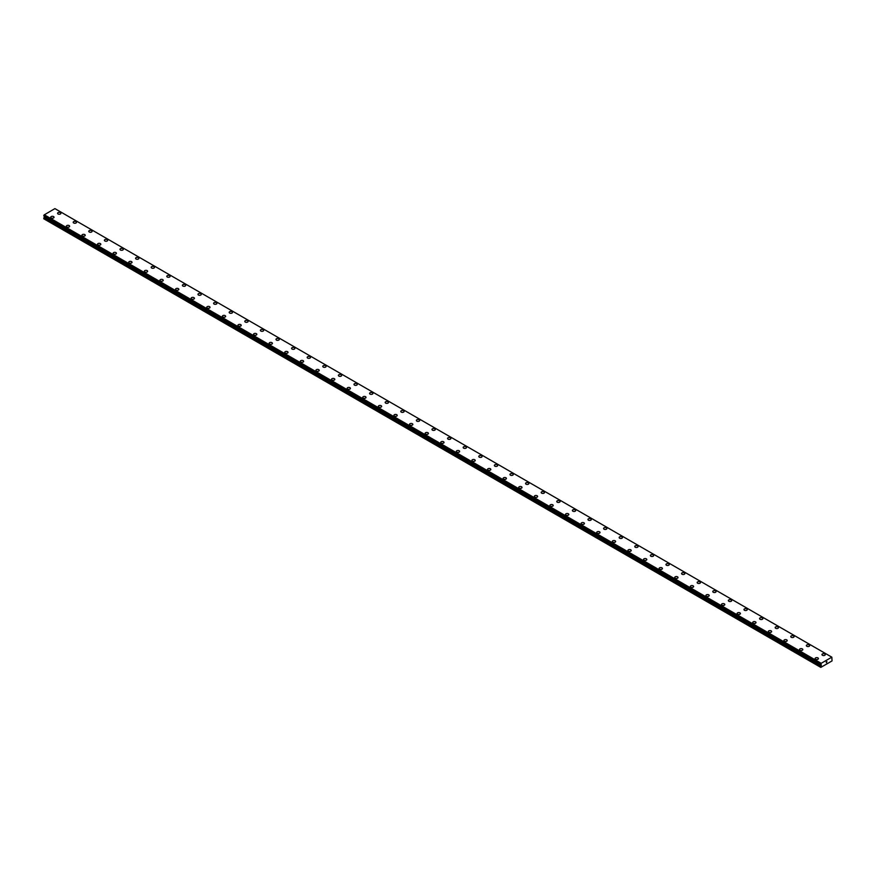 <?xml version="1.0" encoding="UTF-8"?>
<svg xmlns="http://www.w3.org/2000/svg" width="876" height="876" viewBox="0 0 876 876"><rect width="100%" height="100%" fill="white"/><g stroke="black" fill="none" stroke-linecap="round" stroke-linejoin="round"><path stroke-width="1.31" d="M57.586 213.295A1.653 0.953 180 0 1 58.615 212.419A1.653 0.953 180 0 1 60.411 212.627A1.653 0.953 180 0 1 60.893 213.306A1.653 0.953 180 0 1 59.875 214.182A1.653 0.953 180 0 1 58.079 213.974A1.653 0.953 180 0 1 57.586 213.295A1.653 0.953 180 0 1 58.615 212.419A1.653 0.953 180 0 1 60.411 212.627A1.653 0.953 180 0 1 60.893 213.295M73.19 222.307A1.653 0.953 180 0 1 74.208 221.42A1.653 0.953 180 0 1 76.015 221.628A1.653 0.953 180 0 1 76.497 222.307A1.653 0.953 180 0 1 75.478 223.183A1.653 0.953 180 0 1 73.672 222.975A1.653 0.953 180 0 1 73.19 222.307A1.653 0.953 180 0 1 74.208 221.431A1.653 0.953 180 0 1 76.015 221.628A1.653 0.953 180 0 1 76.497 222.307M88.783 231.308A1.653 0.953 180 0 1 89.812 230.432A1.653 0.953 180 0 1 91.608 230.64A1.653 0.953 180 0 1 92.1 231.319A1.653 0.953 180 0 1 91.071 232.195A1.653 0.953 180 0 1 89.275 231.987A1.653 0.953 180 0 1 88.783 231.308A1.653 0.953 180 0 1 89.812 230.432A1.653 0.953 180 0 1 91.608 230.64A1.653 0.953 180 0 1 92.1 231.308M104.386 240.32A1.653 0.953 180 0 1 105.405 239.433A1.653 0.953 180 0 1 107.211 239.641A1.653 0.953 180 0 1 107.693 240.32A1.653 0.953 180 0 1 106.675 241.196A1.653 0.953 180 0 1 104.868 240.988A1.653 0.953 180 0 1 104.386 240.32A1.653 0.953 180 0 1 105.405 239.444A1.653 0.953 180 0 1 107.211 239.641A1.653 0.953 180 0 1 107.693 240.32M119.99 249.321A1.653 0.953 180 0 1 121.008 248.445A1.653 0.953 180 0 1 122.815 248.653A1.653 0.953 180 0 1 123.297 249.331A1.653 0.953 180 0 1 122.279 250.207A1.653 0.953 180 0 1 120.472 249.999A1.653 0.953 180 0 1 119.99 249.321A1.653 0.953 180 0 1 121.008 248.445A1.653 0.953 180 0 1 122.815 248.653A1.653 0.953 180 0 1 123.297 249.321M135.583 258.332A1.653 0.953 180 0 1 136.612 257.445A1.653 0.953 180 0 1 138.408 257.654A1.653 0.953 180 0 1 138.901 258.332A1.653 0.953 180 0 1 137.871 259.208A1.653 0.953 180 0 1 136.076 259A1.653 0.953 180 0 1 135.583 258.332A1.653 0.953 180 0 1 136.612 257.445A1.653 0.953 180 0 1 138.408 257.654A1.653 0.953 180 0 1 138.901 258.332M151.187 267.333A1.653 0.953 180 0 1 152.205 266.457A1.653 0.953 180 0 1 154.012 266.665A1.653 0.953 180 0 1 154.494 267.344A1.653 0.953 180 0 1 153.475 268.22A1.653 0.953 180 0 1 151.668 268.012A1.653 0.953 180 0 1 151.187 267.333A1.653 0.953 180 0 1 152.205 266.457A1.653 0.953 180 0 1 154.012 266.665A1.653 0.953 180 0 1 154.494 267.333M166.79 276.345A1.653 0.953 180 0 1 167.809 275.458A1.653 0.953 180 0 1 169.615 275.666A1.653 0.953 180 0 1 170.097 276.345A1.653 0.953 180 0 1 169.068 277.221A1.653 0.953 180 0 1 167.272 277.013A1.653 0.953 180 0 1 166.79 276.345A1.653 0.953 180 0 1 167.809 275.458A1.653 0.953 180 0 1 169.615 275.666A1.653 0.953 180 0 1 170.097 276.345M182.383 285.346A1.653 0.953 180 0 1 183.402 284.47A1.653 0.953 180 0 1 185.208 284.678A1.653 0.953 180 0 1 185.69 285.357A1.653 0.953 180 0 1 184.672 286.233A1.653 0.953 180 0 1 182.865 286.025A1.653 0.953 180 0 1 182.383 285.346A1.653 0.953 180 0 1 183.402 284.47A1.653 0.953 180 0 1 185.208 284.678A1.653 0.953 180 0 1 185.69 285.346M197.987 294.358A1.653 0.953 180 0 1 199.005 293.471A1.653 0.953 180 0 1 200.812 293.679A1.653 0.953 180 0 1 201.294 294.358A1.653 0.953 180 0 1 200.275 295.234A1.653 0.953 180 0 1 198.469 295.026A1.653 0.953 180 0 1 197.987 294.358A1.653 0.953 180 0 1 199.005 293.471A1.653 0.953 180 0 1 200.812 293.679A1.653 0.953 180 0 1 201.294 294.358M213.58 303.359A1.653 0.953 180 0 1 214.609 302.483A1.653 0.953 180 0 1 216.405 302.691A1.653 0.953 180 0 1 216.898 303.37A1.653 0.953 180 0 1 215.868 304.246A1.653 0.953 180 0 1 214.072 304.038A1.653 0.953 180 0 1 213.58 303.359A1.653 0.953 180 0 1 214.609 302.483A1.653 0.953 180 0 1 216.405 302.691A1.653 0.953 180 0 1 216.898 303.359M229.184 312.371A1.653 0.953 180 0 1 230.202 311.484A1.653 0.953 180 0 1 232.009 311.692A1.653 0.953 180 0 1 232.49 312.371A1.653 0.953 180 0 1 231.472 313.247A1.653 0.953 180 0 1 229.665 313.039A1.653 0.953 180 0 1 229.184 312.371A1.653 0.953 180 0 1 230.202 311.484A1.653 0.953 180 0 1 232.009 311.692A1.653 0.953 180 0 1 232.49 312.371M244.787 321.372A1.653 0.953 180 0 1 245.806 320.496A1.653 0.953 180 0 1 247.612 320.704A1.653 0.953 180 0 1 248.094 321.382A1.653 0.953 180 0 1 247.076 322.259A1.653 0.953 180 0 1 245.269 322.05A1.653 0.953 180 0 1 244.787 321.372A1.653 0.953 180 0 1 245.806 320.496A1.653 0.953 180 0 1 247.612 320.704A1.653 0.953 180 0 1 248.094 321.372M260.38 330.383A1.653 0.953 180 0 1 261.409 329.496A1.653 0.953 180 0 1 263.205 329.704A1.653 0.953 180 0 1 263.687 330.383A1.653 0.953 180 0 1 262.669 331.259A1.653 0.953 180 0 1 260.873 331.051A1.653 0.953 180 0 1 260.38 330.383A1.653 0.953 180 0 1 261.409 329.496A1.653 0.953 180 0 1 263.205 329.704A1.653 0.953 180 0 1 263.687 330.383M275.984 339.384A1.653 0.953 180 0 1 277.002 338.508A1.653 0.953 180 0 1 278.809 338.716A1.653 0.953 180 0 1 279.291 339.395A1.653 0.953 180 0 1 278.272 340.271A1.653 0.953 180 0 1 276.466 340.063A1.653 0.953 180 0 1 275.984 339.384A1.653 0.953 180 0 1 277.002 338.508A1.653 0.953 180 0 1 278.809 338.716A1.653 0.953 180 0 1 279.291 339.384M291.577 348.396A1.653 0.953 180 0 1 292.606 347.509A1.653 0.953 180 0 1 294.402 347.717A1.653 0.953 180 0 1 294.894 348.396A1.653 0.953 180 0 1 293.865 349.272A1.653 0.953 180 0 1 292.069 349.064A1.653 0.953 180 0 1 291.577 348.396A1.653 0.953 180 0 1 292.606 347.509A1.653 0.953 180 0 1 294.402 347.717A1.653 0.953 180 0 1 294.894 348.396M310.005 356.729A1.653 0.953 180 0 1 310.487 357.408A1.653 0.953 180 0 1 309.469 358.284A1.653 0.953 180 0 1 307.662 358.076A1.653 0.953 180 0 1 307.18 357.397A1.653 0.953 180 0 1 308.199 356.521A1.653 0.953 180 0 1 310.005 356.729M307.18 357.397A1.653 0.953 180 0 1 308.199 356.521A1.653 0.953 180 0 1 310.005 356.718A1.653 0.953 180 0 1 310.487 357.397M322.784 366.409A1.653 0.953 180 0 1 323.802 365.522A1.653 0.953 180 0 1 325.609 365.73A1.653 0.953 180 0 1 326.091 366.409A1.653 0.953 180 0 1 325.073 367.285A1.653 0.953 180 0 1 323.266 367.077A1.653 0.953 180 0 1 322.784 366.409A1.653 0.953 180 0 1 323.802 365.522A1.653 0.953 180 0 1 325.609 365.73A1.653 0.953 180 0 1 326.091 366.409M341.202 374.742A1.653 0.953 180 0 1 341.695 375.421A1.653 0.953 180 0 1 340.665 376.297A1.653 0.953 180 0 1 338.87 376.089A1.653 0.953 180 0 1 338.377 375.41A1.653 0.953 180 0 1 339.406 374.534A1.653 0.953 180 0 1 341.202 374.742M338.377 375.41A1.653 0.953 180 0 1 339.406 374.534A1.653 0.953 180 0 1 341.202 374.731A1.653 0.953 180 0 1 341.695 375.41M353.981 384.422A1.653 0.953 180 0 1 354.999 383.535A1.653 0.953 180 0 1 356.806 383.743A1.653 0.953 180 0 1 357.288 384.422A1.653 0.953 180 0 1 356.269 385.298A1.653 0.953 180 0 1 354.462 385.09A1.653 0.953 180 0 1 353.981 384.422A1.653 0.953 180 0 1 354.999 383.535A1.653 0.953 180 0 1 356.806 383.743A1.653 0.953 180 0 1 357.288 384.422M372.399 392.755A1.653 0.953 180 0 1 372.891 393.423A1.653 0.953 180 0 1 371.862 394.31A1.653 0.953 180 0 1 370.066 394.101A1.653 0.953 180 0 1 369.584 393.423A1.653 0.953 180 0 1 370.603 392.547A1.653 0.953 180 0 1 372.399 392.755M369.584 393.423A1.653 0.953 180 0 1 370.603 392.547A1.653 0.953 180 0 1 372.399 392.744A1.653 0.953 180 0 1 372.891 393.423M385.177 402.434A1.653 0.953 180 0 1 386.196 401.547A1.653 0.953 180 0 1 388.002 401.755A1.653 0.953 180 0 1 388.484 402.434A1.653 0.953 180 0 1 387.466 403.31A1.653 0.953 180 0 1 385.659 403.102A1.653 0.953 180 0 1 385.177 402.434A1.653 0.953 180 0 1 386.196 401.547A1.653 0.953 180 0 1 388.002 401.755A1.653 0.953 180 0 1 388.484 402.434M403.606 410.767A1.653 0.953 180 0 1 404.088 411.435A1.653 0.953 180 0 1 403.07 412.322A1.653 0.953 180 0 1 401.263 412.114A1.653 0.953 180 0 1 400.781 411.435A1.653 0.953 180 0 1 401.799 410.559A1.653 0.953 180 0 1 403.606 410.767M400.781 411.435A1.653 0.953 180 0 1 401.799 410.559A1.653 0.953 180 0 1 403.606 410.756A1.653 0.953 180 0 1 404.088 411.435M416.374 420.447A1.653 0.953 180 0 1 417.403 419.56A1.653 0.953 180 0 1 419.199 419.768A1.653 0.953 180 0 1 419.692 420.447A1.653 0.953 180 0 1 418.662 421.323A1.653 0.953 180 0 1 416.866 421.115A1.653 0.953 180 0 1 416.374 420.447A1.653 0.953 180 0 1 417.403 419.56A1.653 0.953 180 0 1 419.199 419.768A1.653 0.953 180 0 1 419.692 420.447M434.803 428.78A1.653 0.953 180 0 1 435.284 429.448A1.653 0.953 180 0 1 434.266 430.335A1.653 0.953 180 0 1 432.459 430.127A1.653 0.953 180 0 1 431.977 429.448A1.653 0.953 180 0 1 432.996 428.572A1.653 0.953 180 0 1 434.803 428.78M431.977 429.448A1.653 0.953 180 0 1 432.996 428.572A1.653 0.953 180 0 1 434.803 428.769A1.653 0.953 180 0 1 435.284 429.448M447.581 438.46A1.653 0.953 180 0 1 448.6 437.573A1.653 0.953 180 0 1 450.406 437.781A1.653 0.953 180 0 1 450.888 438.46A1.653 0.953 180 0 1 449.87 439.336A1.653 0.953 180 0 1 448.063 439.128A1.653 0.953 180 0 1 447.581 438.46A1.653 0.953 180 0 1 448.6 437.573A1.653 0.953 180 0 1 450.406 437.781A1.653 0.953 180 0 1 450.888 438.46M465.999 446.793A1.653 0.953 180 0 1 466.481 447.461A1.653 0.953 180 0 1 465.463 448.348A1.653 0.953 180 0 1 463.656 448.14A1.653 0.953 180 0 1 463.174 447.461A1.653 0.953 180 0 1 464.203 446.585A1.653 0.953 180 0 1 465.999 446.793M463.174 447.461A1.653 0.953 180 0 1 464.203 446.585A1.653 0.953 180 0 1 465.999 446.782A1.653 0.953 180 0 1 466.481 447.461M478.778 456.473A1.653 0.953 180 0 1 479.796 455.586A1.653 0.953 180 0 1 481.603 455.794A1.653 0.953 180 0 1 482.085 456.473A1.653 0.953 180 0 1 481.066 457.349A1.653 0.953 180 0 1 479.26 457.141A1.653 0.953 180 0 1 478.778 456.473A1.653 0.953 180 0 1 479.796 455.586A1.653 0.953 180 0 1 481.603 455.794A1.653 0.953 180 0 1 482.085 456.473M497.196 464.806A1.653 0.953 180 0 1 497.688 465.474A1.653 0.953 180 0 1 496.659 466.36A1.653 0.953 180 0 1 494.863 466.152A1.653 0.953 180 0 1 494.371 465.474A1.653 0.953 180 0 1 495.4 464.598A1.653 0.953 180 0 1 497.196 464.806M494.371 465.474A1.653 0.953 180 0 1 495.4 464.598A1.653 0.953 180 0 1 497.196 464.795A1.653 0.953 180 0 1 497.688 465.474M509.974 474.485A1.653 0.953 180 0 1 510.993 473.598A1.653 0.953 180 0 1 512.799 473.806A1.653 0.953 180 0 1 513.281 474.485A1.653 0.953 180 0 1 512.263 475.361A1.653 0.953 180 0 1 510.456 475.153A1.653 0.953 180 0 1 509.974 474.485A1.653 0.953 180 0 1 510.993 473.598A1.653 0.953 180 0 1 512.799 473.806A1.653 0.953 180 0 1 513.281 474.485M528.403 482.818A1.653 0.953 180 0 1 528.885 483.486A1.653 0.953 180 0 1 527.867 484.373A1.653 0.953 180 0 1 526.06 484.165A1.653 0.953 180 0 1 525.578 483.486A1.653 0.953 180 0 1 526.596 482.61A1.653 0.953 180 0 1 528.403 482.818M525.578 483.486A1.653 0.953 180 0 1 526.596 482.599A1.653 0.953 180 0 1 528.403 482.807A1.653 0.953 180 0 1 528.885 483.486M541.171 492.498A1.653 0.953 180 0 1 542.2 491.611A1.653 0.953 180 0 1 543.996 491.819A1.653 0.953 180 0 1 544.489 492.498A1.653 0.953 180 0 1 543.459 493.374A1.653 0.953 180 0 1 541.664 493.166A1.653 0.953 180 0 1 541.171 492.498A1.653 0.953 180 0 1 542.2 491.611A1.653 0.953 180 0 1 543.996 491.819A1.653 0.953 180 0 1 544.489 492.498M559.6 500.831A1.653 0.953 180 0 1 560.082 501.499A1.653 0.953 180 0 1 559.063 502.386A1.653 0.953 180 0 1 557.256 502.178A1.653 0.953 180 0 1 556.775 501.499A1.653 0.953 180 0 1 557.793 500.623A1.653 0.953 180 0 1 559.6 500.831M556.775 501.499A1.653 0.953 180 0 1 557.793 500.612A1.653 0.953 180 0 1 559.6 500.82A1.653 0.953 180 0 1 560.082 501.499M572.378 510.511A1.653 0.953 180 0 1 573.397 509.624A1.653 0.953 180 0 1 575.193 509.832A1.653 0.953 180 0 1 575.685 510.511A1.653 0.953 180 0 1 574.656 511.387A1.653 0.953 180 0 1 572.86 511.179A1.653 0.953 180 0 1 572.378 510.511A1.653 0.953 180 0 1 573.397 509.624A1.653 0.953 180 0 1 575.193 509.832A1.653 0.953 180 0 1 575.685 510.511M590.796 518.844A1.653 0.953 180 0 1 591.278 519.512A1.653 0.953 180 0 1 590.26 520.399A1.653 0.953 180 0 1 588.453 520.191A1.653 0.953 180 0 1 587.971 519.512A1.653 0.953 180 0 1 588.99 518.636A1.653 0.953 180 0 1 590.796 518.844M587.971 519.512A1.653 0.953 180 0 1 588.99 518.625A1.653 0.953 180 0 1 590.796 518.833A1.653 0.953 180 0 1 591.278 519.512M603.575 528.524A1.653 0.953 180 0 1 604.593 527.637A1.653 0.953 180 0 1 606.4 527.845A1.653 0.953 180 0 1 606.882 528.524A1.653 0.953 180 0 1 605.863 529.4A1.653 0.953 180 0 1 604.057 529.192A1.653 0.953 180 0 1 603.575 528.524A1.653 0.953 180 0 1 604.593 527.637A1.653 0.953 180 0 1 606.4 527.845A1.653 0.953 180 0 1 606.882 528.524M621.993 536.857A1.653 0.953 180 0 1 622.486 537.525A1.653 0.953 180 0 1 621.456 538.411A1.653 0.953 180 0 1 619.66 538.203A1.653 0.953 180 0 1 619.168 537.525A1.653 0.953 180 0 1 620.197 536.649A1.653 0.953 180 0 1 621.993 536.857M619.168 537.525A1.653 0.953 180 0 1 620.197 536.638A1.653 0.953 180 0 1 621.993 536.846A1.653 0.953 180 0 1 622.486 537.525M634.772 546.536A1.653 0.953 180 0 1 635.79 545.649A1.653 0.953 180 0 1 637.597 545.857A1.653 0.953 180 0 1 638.078 546.536A1.653 0.953 180 0 1 637.06 547.412A1.653 0.953 180 0 1 635.253 547.204A1.653 0.953 180 0 1 634.772 546.536A1.653 0.953 180 0 1 635.79 545.649A1.653 0.953 180 0 1 637.597 545.857A1.653 0.953 180 0 1 638.078 546.536M653.2 554.869A1.653 0.953 180 0 1 653.682 555.537A1.653 0.953 180 0 1 652.664 556.424A1.653 0.953 180 0 1 650.857 556.216A1.653 0.953 180 0 1 650.375 555.537A1.653 0.953 180 0 1 651.394 554.661A1.653 0.953 180 0 1 653.2 554.869M650.375 555.537A1.653 0.953 180 0 1 651.394 554.65A1.653 0.953 180 0 1 653.2 554.858A1.653 0.953 180 0 1 653.682 555.537M665.968 564.549A1.653 0.953 180 0 1 666.986 563.662A1.653 0.953 180 0 1 668.793 563.87A1.653 0.953 180 0 1 669.275 564.549A1.653 0.953 180 0 1 668.257 565.425A1.653 0.953 180 0 1 666.45 565.217A1.653 0.953 180 0 1 665.968 564.549A1.653 0.953 180 0 1 666.986 563.662A1.653 0.953 180 0 1 668.793 563.87A1.653 0.953 180 0 1 669.275 564.549M684.397 572.882A1.653 0.953 180 0 1 684.879 573.55A1.653 0.953 180 0 1 683.86 574.437A1.653 0.953 180 0 1 682.054 574.229A1.653 0.953 180 0 1 681.572 573.55A1.653 0.953 180 0 1 682.59 572.674A1.653 0.953 180 0 1 684.397 572.882M681.572 573.55A1.653 0.953 180 0 1 682.59 572.663A1.653 0.953 180 0 1 684.397 572.871A1.653 0.953 180 0 1 684.879 573.55M697.165 582.562A1.653 0.953 180 0 1 698.194 581.675A1.653 0.953 180 0 1 699.99 581.883A1.653 0.953 180 0 1 700.482 582.562A1.653 0.953 180 0 1 699.453 583.438A1.653 0.953 180 0 1 697.657 583.23A1.653 0.953 180 0 1 697.165 582.562A1.653 0.953 180 0 1 698.194 581.675A1.653 0.953 180 0 1 699.99 581.883A1.653 0.953 180 0 1 700.482 582.562M715.593 590.895A1.653 0.953 180 0 1 716.075 591.563A1.653 0.953 180 0 1 715.057 592.45A1.653 0.953 180 0 1 713.25 592.242A1.653 0.953 180 0 1 712.768 591.563A1.653 0.953 180 0 1 713.787 590.687A1.653 0.953 180 0 1 715.593 590.895M712.768 591.563A1.653 0.953 180 0 1 713.787 590.676A1.653 0.953 180 0 1 715.593 590.884A1.653 0.953 180 0 1 716.075 591.563M728.372 600.575A1.653 0.953 180 0 1 729.39 599.688A1.653 0.953 180 0 1 731.197 599.896A1.653 0.953 180 0 1 731.679 600.575A1.653 0.953 180 0 1 730.661 601.451A1.653 0.953 180 0 1 728.854 601.243A1.653 0.953 180 0 1 728.372 600.575A1.653 0.953 180 0 1 729.39 599.688A1.653 0.953 180 0 1 731.197 599.896A1.653 0.953 180 0 1 731.679 600.575M746.79 608.908A1.653 0.953 180 0 1 747.272 609.576A1.653 0.953 180 0 1 746.253 610.462A1.653 0.953 180 0 1 744.458 610.254A1.653 0.953 180 0 1 743.965 609.576A1.653 0.953 180 0 1 744.994 608.7A1.653 0.953 180 0 1 746.79 608.908M743.965 609.576A1.653 0.953 180 0 1 744.994 608.689A1.653 0.953 180 0 1 746.79 608.897A1.653 0.953 180 0 1 747.272 609.576M759.569 618.576A1.653 0.953 180 0 1 760.587 617.7A1.653 0.953 180 0 1 762.394 617.908A1.653 0.953 180 0 1 762.876 618.587A1.653 0.953 180 0 1 761.857 619.463A1.653 0.953 180 0 1 760.05 619.255A1.653 0.953 180 0 1 759.569 618.576A1.653 0.953 180 0 1 760.587 617.7A1.653 0.953 180 0 1 762.394 617.908A1.653 0.953 180 0 1 762.876 618.576M777.987 626.92A1.653 0.953 180 0 1 778.479 627.588A1.653 0.953 180 0 1 777.45 628.475A1.653 0.953 180 0 1 775.654 628.267A1.653 0.953 180 0 1 775.172 627.588A1.653 0.953 180 0 1 776.191 626.712A1.653 0.953 180 0 1 777.987 626.92M775.172 627.588A1.653 0.953 180 0 1 776.191 626.701A1.653 0.953 180 0 1 777.987 626.909A1.653 0.953 180 0 1 778.479 627.588M790.765 636.589A1.653 0.953 180 0 1 791.784 635.713A1.653 0.953 180 0 1 793.59 635.921A1.653 0.953 180 0 1 794.072 636.6A1.653 0.953 180 0 1 793.054 637.476A1.653 0.953 180 0 1 791.247 637.268A1.653 0.953 180 0 1 790.765 636.589A1.653 0.953 180 0 1 791.784 635.713A1.653 0.953 180 0 1 793.59 635.921A1.653 0.953 180 0 1 794.072 636.589M809.194 644.933A1.653 0.953 180 0 1 809.676 645.601A1.653 0.953 180 0 1 808.658 646.488A1.653 0.953 180 0 1 806.851 646.28A1.653 0.953 180 0 1 806.369 645.601A1.653 0.953 180 0 1 807.387 644.725A1.653 0.953 180 0 1 809.194 644.933M806.369 645.601A1.653 0.953 180 0 1 807.387 644.714A1.653 0.953 180 0 1 809.194 644.922A1.653 0.953 180 0 1 809.676 645.601M821.962 654.602A1.653 0.953 180 0 1 822.991 653.726A1.653 0.953 180 0 1 824.787 653.934A1.653 0.953 180 0 1 825.28 654.613A1.653 0.953 180 0 1 824.25 655.489A1.653 0.953 180 0 1 822.455 655.281A1.653 0.953 180 0 1 821.962 654.602A1.653 0.953 180 0 1 822.991 653.726A1.653 0.953 180 0 1 824.787 653.934A1.653 0.953 180 0 1 825.28 654.602M50.72 217.259A1.653 0.953 180 0 1 51.75 216.383A1.653 0.953 180 0 1 53.545 216.58A1.653 0.953 180 0 1 54.038 217.27A1.653 0.953 180 0 1 53.009 218.146A1.653 0.953 180 0 1 51.213 217.938A1.653 0.953 180 0 1 50.72 217.259A1.653 0.953 180 0 1 51.75 216.383A1.653 0.953 180 0 1 53.545 216.591A1.653 0.953 180 0 1 54.038 217.259M66.324 226.271A1.653 0.953 180 0 1 67.343 225.384A1.653 0.953 180 0 1 69.149 225.592A1.653 0.953 180 0 1 69.631 226.271A1.653 0.953 180 0 1 68.613 227.147A1.653 0.953 180 0 1 66.806 226.939A1.653 0.953 180 0 1 66.324 226.271A1.653 0.953 180 0 1 67.343 225.384A1.653 0.953 180 0 1 69.149 225.592A1.653 0.953 180 0 1 69.631 226.271M81.928 235.272A1.653 0.953 180 0 1 82.946 234.396A1.653 0.953 180 0 1 84.753 234.593A1.653 0.953 180 0 1 85.235 235.283A1.653 0.953 180 0 1 84.216 236.159A1.653 0.953 180 0 1 82.41 235.951A1.653 0.953 180 0 1 81.928 235.272A1.653 0.953 180 0 1 82.946 234.396A1.653 0.953 180 0 1 84.753 234.604A1.653 0.953 180 0 1 85.235 235.272M97.521 244.284A1.653 0.953 180 0 1 98.55 243.397A1.653 0.953 180 0 1 100.346 243.605A1.653 0.953 180 0 1 100.828 244.284A1.653 0.953 180 0 1 99.809 245.16A1.653 0.953 180 0 1 98.013 244.951A1.653 0.953 180 0 1 97.521 244.284A1.653 0.953 180 0 1 98.55 243.397A1.653 0.953 180 0 1 100.346 243.605A1.653 0.953 180 0 1 100.828 244.284M113.124 253.284A1.653 0.953 180 0 1 114.143 252.408A1.653 0.953 180 0 1 115.95 252.606A1.653 0.953 180 0 1 116.431 253.284A1.653 0.953 180 0 1 115.413 254.171A1.653 0.953 180 0 1 113.606 253.963A1.653 0.953 180 0 1 113.124 253.284A1.653 0.953 180 0 1 114.143 252.408A1.653 0.953 180 0 1 115.95 252.616A1.653 0.953 180 0 1 116.431 253.284M128.728 262.296A1.653 0.953 180 0 1 129.747 261.409A1.653 0.953 180 0 1 131.542 261.617A1.653 0.953 180 0 1 132.035 262.296A1.653 0.953 180 0 1 131.006 263.172A1.653 0.953 180 0 1 129.21 262.964A1.653 0.953 180 0 1 128.728 262.296A1.653 0.953 180 0 1 129.747 261.409A1.653 0.953 180 0 1 131.542 261.617A1.653 0.953 180 0 1 132.035 262.296M144.321 271.297A1.653 0.953 180 0 1 145.339 270.421A1.653 0.953 180 0 1 147.146 270.618A1.653 0.953 180 0 1 147.628 271.297A1.653 0.953 180 0 1 146.61 272.184A1.653 0.953 180 0 1 144.803 271.976A1.653 0.953 180 0 1 144.321 271.297A1.653 0.953 180 0 1 145.339 270.421A1.653 0.953 180 0 1 147.146 270.629A1.653 0.953 180 0 1 147.628 271.297M159.925 280.309A1.653 0.953 180 0 1 160.943 279.422A1.653 0.953 180 0 1 162.75 279.63A1.653 0.953 180 0 1 163.232 280.309A1.653 0.953 180 0 1 162.213 281.185A1.653 0.953 180 0 1 160.407 280.977A1.653 0.953 180 0 1 159.925 280.309A1.653 0.953 180 0 1 160.943 279.422A1.653 0.953 180 0 1 162.75 279.63A1.653 0.953 180 0 1 163.232 280.309M175.518 289.31A1.653 0.953 180 0 1 176.547 288.434A1.653 0.953 180 0 1 178.343 288.631A1.653 0.953 180 0 1 178.835 289.31A1.653 0.953 180 0 1 177.806 290.197A1.653 0.953 180 0 1 176.01 289.989A1.653 0.953 180 0 1 175.518 289.31A1.653 0.953 180 0 1 176.547 288.434A1.653 0.953 180 0 1 178.343 288.642A1.653 0.953 180 0 1 178.835 289.31M191.121 298.322A1.653 0.953 180 0 1 192.14 297.435A1.653 0.953 180 0 1 193.946 297.643A1.653 0.953 180 0 1 194.428 298.322A1.653 0.953 180 0 1 193.41 299.198A1.653 0.953 180 0 1 191.603 298.99A1.653 0.953 180 0 1 191.121 298.322A1.653 0.953 180 0 1 192.14 297.435A1.653 0.953 180 0 1 193.946 297.643A1.653 0.953 180 0 1 194.428 298.322M206.725 307.323A1.653 0.953 180 0 1 207.743 306.447A1.653 0.953 180 0 1 209.55 306.644A1.653 0.953 180 0 1 210.032 307.323A1.653 0.953 180 0 1 209.014 308.21A1.653 0.953 180 0 1 207.207 308.002A1.653 0.953 180 0 1 206.725 307.323A1.653 0.953 180 0 1 207.743 306.447A1.653 0.953 180 0 1 209.55 306.655A1.653 0.953 180 0 1 210.032 307.323M222.318 316.335A1.653 0.953 180 0 1 223.336 315.448A1.653 0.953 180 0 1 225.143 315.656A1.653 0.953 180 0 1 225.625 316.335A1.653 0.953 180 0 1 224.606 317.211A1.653 0.953 180 0 1 222.8 317.002A1.653 0.953 180 0 1 222.318 316.335A1.653 0.953 180 0 1 223.336 315.448A1.653 0.953 180 0 1 225.143 315.656A1.653 0.953 180 0 1 225.625 316.335M237.922 325.335A1.653 0.953 180 0 1 238.94 324.459A1.653 0.953 180 0 1 240.747 324.657A1.653 0.953 180 0 1 241.228 325.335A1.653 0.953 180 0 1 240.21 326.222A1.653 0.953 180 0 1 238.403 326.014A1.653 0.953 180 0 1 237.922 325.335A1.653 0.953 180 0 1 238.94 324.459A1.653 0.953 180 0 1 240.747 324.668A1.653 0.953 180 0 1 241.228 325.335M253.514 334.347A1.653 0.953 180 0 1 254.544 333.46A1.653 0.953 180 0 1 256.339 333.668A1.653 0.953 180 0 1 256.832 334.347A1.653 0.953 180 0 1 255.803 335.223A1.653 0.953 180 0 1 254.007 335.015A1.653 0.953 180 0 1 253.514 334.347A1.653 0.953 180 0 1 254.544 333.46A1.653 0.953 180 0 1 256.339 333.668A1.653 0.953 180 0 1 256.832 334.347M269.118 343.348A1.653 0.953 180 0 1 270.136 342.461A1.653 0.953 180 0 1 271.943 342.669A1.653 0.953 180 0 1 272.425 343.348A1.653 0.953 180 0 1 271.407 344.235A1.653 0.953 180 0 1 269.6 344.027A1.653 0.953 180 0 1 269.118 343.348A1.653 0.953 180 0 1 270.136 342.472A1.653 0.953 180 0 1 271.943 342.68A1.653 0.953 180 0 1 272.425 343.348M284.722 352.36A1.653 0.953 180 0 1 285.74 351.473A1.653 0.953 180 0 1 287.547 351.681A1.653 0.953 180 0 1 288.029 352.36A1.653 0.953 180 0 1 287.01 353.236A1.653 0.953 180 0 1 285.204 353.028A1.653 0.953 180 0 1 284.722 352.36A1.653 0.953 180 0 1 285.74 351.473A1.653 0.953 180 0 1 287.547 351.681A1.653 0.953 180 0 1 288.029 352.36M300.315 361.361A1.653 0.953 180 0 1 301.344 360.474A1.653 0.953 180 0 1 303.14 360.682A1.653 0.953 180 0 1 303.622 361.361A1.653 0.953 180 0 1 302.603 362.248A1.653 0.953 180 0 1 300.807 362.04A1.653 0.953 180 0 1 300.315 361.361A1.653 0.953 180 0 1 301.344 360.485A1.653 0.953 180 0 1 303.14 360.693A1.653 0.953 180 0 1 303.622 361.361M315.918 370.373A1.653 0.953 180 0 1 316.937 369.486A1.653 0.953 180 0 1 318.744 369.694A1.653 0.953 180 0 1 319.225 370.373A1.653 0.953 180 0 1 318.207 371.249A1.653 0.953 180 0 1 316.4 371.041A1.653 0.953 180 0 1 315.918 370.373A1.653 0.953 180 0 1 316.937 369.486A1.653 0.953 180 0 1 318.744 369.694A1.653 0.953 180 0 1 319.225 370.373M331.511 379.374A1.653 0.953 180 0 1 332.541 378.487A1.653 0.953 180 0 1 334.336 378.695A1.653 0.953 180 0 1 334.829 379.374A1.653 0.953 180 0 1 333.8 380.261A1.653 0.953 180 0 1 332.004 380.053A1.653 0.953 180 0 1 331.511 379.374A1.653 0.953 180 0 1 332.541 378.498A1.653 0.953 180 0 1 334.336 378.706A1.653 0.953 180 0 1 334.829 379.374M347.115 388.386A1.653 0.953 180 0 1 348.133 387.499A1.653 0.953 180 0 1 349.94 387.707A1.653 0.953 180 0 1 350.422 388.386A1.653 0.953 180 0 1 349.404 389.262A1.653 0.953 180 0 1 347.597 389.053A1.653 0.953 180 0 1 347.115 388.386A1.653 0.953 180 0 1 348.133 387.499A1.653 0.953 180 0 1 349.94 387.707A1.653 0.953 180 0 1 350.422 388.386M362.719 397.386A1.653 0.953 180 0 1 363.737 396.5A1.653 0.953 180 0 1 365.544 396.708A1.653 0.953 180 0 1 366.026 397.386A1.653 0.953 180 0 1 365.007 398.273A1.653 0.953 180 0 1 363.201 398.065A1.653 0.953 180 0 1 362.719 397.386A1.653 0.953 180 0 1 363.737 396.51A1.653 0.953 180 0 1 365.544 396.719A1.653 0.953 180 0 1 366.026 397.386M378.312 406.398A1.653 0.953 180 0 1 379.341 405.511A1.653 0.953 180 0 1 381.137 405.719A1.653 0.953 180 0 1 381.629 406.398A1.653 0.953 180 0 1 380.6 407.274A1.653 0.953 180 0 1 378.804 407.066A1.653 0.953 180 0 1 378.312 406.398A1.653 0.953 180 0 1 379.341 405.511A1.653 0.953 180 0 1 381.137 405.719A1.653 0.953 180 0 1 381.629 406.398M393.915 415.399A1.653 0.953 180 0 1 394.934 414.512A1.653 0.953 180 0 1 396.74 414.72A1.653 0.953 180 0 1 397.222 415.399A1.653 0.953 180 0 1 396.204 416.286A1.653 0.953 180 0 1 394.397 416.078A1.653 0.953 180 0 1 393.915 415.399A1.653 0.953 180 0 1 394.934 414.523A1.653 0.953 180 0 1 396.74 414.731A1.653 0.953 180 0 1 397.222 415.399M409.519 424.411A1.653 0.953 180 0 1 410.537 423.524A1.653 0.953 180 0 1 412.344 423.732A1.653 0.953 180 0 1 412.826 424.411A1.653 0.953 180 0 1 411.797 425.287A1.653 0.953 180 0 1 410.001 425.079A1.653 0.953 180 0 1 409.519 424.411A1.653 0.953 180 0 1 410.537 423.524A1.653 0.953 180 0 1 412.344 423.732A1.653 0.953 180 0 1 412.826 424.411M425.112 433.412A1.653 0.953 180 0 1 426.13 432.525A1.653 0.953 180 0 1 427.937 432.733A1.653 0.953 180 0 1 428.419 433.412A1.653 0.953 180 0 1 427.4 434.299A1.653 0.953 180 0 1 425.594 434.091A1.653 0.953 180 0 1 425.112 433.412A1.653 0.953 180 0 1 426.13 432.536A1.653 0.953 180 0 1 427.937 432.744A1.653 0.953 180 0 1 428.419 433.412M440.716 442.424A1.653 0.953 180 0 1 441.734 441.537A1.653 0.953 180 0 1 443.541 441.745A1.653 0.953 180 0 1 444.022 442.424A1.653 0.953 180 0 1 443.004 443.3A1.653 0.953 180 0 1 441.197 443.092A1.653 0.953 180 0 1 440.716 442.424A1.653 0.953 180 0 1 441.734 441.537A1.653 0.953 180 0 1 443.541 441.745A1.653 0.953 180 0 1 444.022 442.424M456.308 451.425A1.653 0.953 180 0 1 457.338 450.538A1.653 0.953 180 0 1 459.134 450.746A1.653 0.953 180 0 1 459.626 451.425A1.653 0.953 180 0 1 458.597 452.312A1.653 0.953 180 0 1 456.801 452.104A1.653 0.953 180 0 1 456.308 451.425A1.653 0.953 180 0 1 457.338 450.549A1.653 0.953 180 0 1 459.134 450.757A1.653 0.953 180 0 1 459.626 451.425M471.912 460.437A1.653 0.953 180 0 1 472.93 459.55A1.653 0.953 180 0 1 474.737 459.758A1.653 0.953 180 0 1 475.219 460.437A1.653 0.953 180 0 1 474.201 461.313A1.653 0.953 180 0 1 472.394 461.105A1.653 0.953 180 0 1 471.912 460.437A1.653 0.953 180 0 1 472.93 459.55A1.653 0.953 180 0 1 474.737 459.758A1.653 0.953 180 0 1 475.219 460.437M487.516 469.437A1.653 0.953 180 0 1 488.534 468.55A1.653 0.953 180 0 1 490.341 468.759A1.653 0.953 180 0 1 490.823 469.437A1.653 0.953 180 0 1 489.804 470.324A1.653 0.953 180 0 1 487.998 470.116A1.653 0.953 180 0 1 487.516 469.437A1.653 0.953 180 0 1 488.534 468.561A1.653 0.953 180 0 1 490.341 468.769A1.653 0.953 180 0 1 490.823 469.437M503.109 478.438A1.653 0.953 180 0 1 504.138 477.562A1.653 0.953 180 0 1 505.934 477.77A1.653 0.953 180 0 1 506.416 478.449A1.653 0.953 180 0 1 505.397 479.325A1.653 0.953 180 0 1 503.601 479.117A1.653 0.953 180 0 1 503.109 478.438A1.653 0.953 180 0 1 504.138 477.562A1.653 0.953 180 0 1 505.934 477.77A1.653 0.953 180 0 1 506.416 478.438M518.712 487.45A1.653 0.953 180 0 1 519.731 486.563A1.653 0.953 180 0 1 521.538 486.771A1.653 0.953 180 0 1 522.019 487.45A1.653 0.953 180 0 1 521.001 488.337A1.653 0.953 180 0 1 519.194 488.129A1.653 0.953 180 0 1 518.712 487.45A1.653 0.953 180 0 1 519.731 486.574A1.653 0.953 180 0 1 521.538 486.782A1.653 0.953 180 0 1 522.019 487.45M534.305 496.451A1.653 0.953 180 0 1 535.335 495.575A1.653 0.953 180 0 1 537.13 495.783A1.653 0.953 180 0 1 537.623 496.462A1.653 0.953 180 0 1 536.594 497.338A1.653 0.953 180 0 1 534.798 497.13A1.653 0.953 180 0 1 534.305 496.451A1.653 0.953 180 0 1 535.335 495.575A1.653 0.953 180 0 1 537.13 495.783A1.653 0.953 180 0 1 537.623 496.451M549.909 505.463A1.653 0.953 180 0 1 550.927 504.576A1.653 0.953 180 0 1 552.734 504.784A1.653 0.953 180 0 1 553.216 505.463A1.653 0.953 180 0 1 552.198 506.35A1.653 0.953 180 0 1 550.391 506.142A1.653 0.953 180 0 1 549.909 505.463A1.653 0.953 180 0 1 550.927 504.587A1.653 0.953 180 0 1 552.734 504.795A1.653 0.953 180 0 1 553.216 505.463M565.513 514.464A1.653 0.953 180 0 1 566.531 513.588A1.653 0.953 180 0 1 568.338 513.796A1.653 0.953 180 0 1 568.82 514.475A1.653 0.953 180 0 1 567.801 515.351A1.653 0.953 180 0 1 565.995 515.143A1.653 0.953 180 0 1 565.513 514.464A1.653 0.953 180 0 1 566.531 513.588A1.653 0.953 180 0 1 568.338 513.796A1.653 0.953 180 0 1 568.82 514.464M581.106 523.476A1.653 0.953 180 0 1 582.135 522.589A1.653 0.953 180 0 1 583.931 522.797A1.653 0.953 180 0 1 584.423 523.476A1.653 0.953 180 0 1 583.394 524.363A1.653 0.953 180 0 1 581.598 524.155A1.653 0.953 180 0 1 581.106 523.476A1.653 0.953 180 0 1 582.135 522.6A1.653 0.953 180 0 1 583.931 522.808A1.653 0.953 180 0 1 584.423 523.476M596.709 532.477A1.653 0.953 180 0 1 597.728 531.601A1.653 0.953 180 0 1 599.534 531.809A1.653 0.953 180 0 1 600.016 532.488A1.653 0.953 180 0 1 598.998 533.364A1.653 0.953 180 0 1 597.191 533.155A1.653 0.953 180 0 1 596.709 532.477A1.653 0.953 180 0 1 597.728 531.601A1.653 0.953 180 0 1 599.534 531.809A1.653 0.953 180 0 1 600.016 532.477M612.313 541.488A1.653 0.953 180 0 1 613.331 540.601A1.653 0.953 180 0 1 615.127 540.81A1.653 0.953 180 0 1 615.62 541.488A1.653 0.953 180 0 1 614.591 542.375A1.653 0.953 180 0 1 612.795 542.167A1.653 0.953 180 0 1 612.313 541.488A1.653 0.953 180 0 1 613.331 540.612A1.653 0.953 180 0 1 615.127 540.82A1.653 0.953 180 0 1 615.62 541.488M627.906 550.489A1.653 0.953 180 0 1 628.924 549.613A1.653 0.953 180 0 1 630.731 549.821A1.653 0.953 180 0 1 631.213 550.5A1.653 0.953 180 0 1 630.194 551.376A1.653 0.953 180 0 1 628.388 551.168A1.653 0.953 180 0 1 627.906 550.489A1.653 0.953 180 0 1 628.924 549.613A1.653 0.953 180 0 1 630.731 549.821A1.653 0.953 180 0 1 631.213 550.489M643.51 559.501A1.653 0.953 180 0 1 644.528 558.614A1.653 0.953 180 0 1 646.335 558.822A1.653 0.953 180 0 1 646.817 559.501A1.653 0.953 180 0 1 645.798 560.388A1.653 0.953 180 0 1 643.991 560.18A1.653 0.953 180 0 1 643.51 559.501A1.653 0.953 180 0 1 644.528 558.625A1.653 0.953 180 0 1 646.335 558.833A1.653 0.953 180 0 1 646.817 559.501M659.102 568.502A1.653 0.953 180 0 1 660.132 567.626A1.653 0.953 180 0 1 661.928 567.834A1.653 0.953 180 0 1 662.42 568.513A1.653 0.953 180 0 1 661.391 569.389A1.653 0.953 180 0 1 659.595 569.181A1.653 0.953 180 0 1 659.102 568.502A1.653 0.953 180 0 1 660.132 567.626A1.653 0.953 180 0 1 661.928 567.834A1.653 0.953 180 0 1 662.42 568.502M674.706 577.514A1.653 0.953 180 0 1 675.725 576.627A1.653 0.953 180 0 1 677.531 576.835A1.653 0.953 180 0 1 678.013 577.514A1.653 0.953 180 0 1 676.995 578.401A1.653 0.953 180 0 1 675.188 578.193A1.653 0.953 180 0 1 674.706 577.514A1.653 0.953 180 0 1 675.725 576.638A1.653 0.953 180 0 1 677.531 576.846A1.653 0.953 180 0 1 678.013 577.514M690.31 586.515A1.653 0.953 180 0 1 691.328 585.639A1.653 0.953 180 0 1 693.135 585.847A1.653 0.953 180 0 1 693.617 586.526A1.653 0.953 180 0 1 692.598 587.402A1.653 0.953 180 0 1 690.792 587.194A1.653 0.953 180 0 1 690.31 586.515A1.653 0.953 180 0 1 691.328 585.639A1.653 0.953 180 0 1 693.135 585.847A1.653 0.953 180 0 1 693.617 586.515M705.903 595.527A1.653 0.953 180 0 1 706.932 594.64A1.653 0.953 180 0 1 708.728 594.848A1.653 0.953 180 0 1 709.21 595.527A1.653 0.953 180 0 1 708.191 596.414A1.653 0.953 180 0 1 706.385 596.206A1.653 0.953 180 0 1 705.903 595.527A1.653 0.953 180 0 1 706.932 594.651A1.653 0.953 180 0 1 708.728 594.859A1.653 0.953 180 0 1 709.21 595.527M721.506 604.528A1.653 0.953 180 0 1 722.525 603.652A1.653 0.953 180 0 1 724.332 603.86A1.653 0.953 180 0 1 724.813 604.539A1.653 0.953 180 0 1 723.795 605.415A1.653 0.953 180 0 1 721.988 605.207A1.653 0.953 180 0 1 721.506 604.528A1.653 0.953 180 0 1 722.525 603.652A1.653 0.953 180 0 1 724.332 603.86A1.653 0.953 180 0 1 724.813 604.528M737.099 613.539A1.653 0.953 180 0 1 738.129 612.653A1.653 0.953 180 0 1 739.924 612.861A1.653 0.953 180 0 1 740.417 613.539A1.653 0.953 180 0 1 739.388 614.415A1.653 0.953 180 0 1 737.592 614.218A1.653 0.953 180 0 1 737.099 613.539A1.653 0.953 180 0 1 738.129 612.663A1.653 0.953 180 0 1 739.924 612.872A1.653 0.953 180 0 1 740.417 613.539M752.703 622.54A1.653 0.953 180 0 1 753.721 621.664A1.653 0.953 180 0 1 755.528 621.872A1.653 0.953 180 0 1 756.01 622.551A1.653 0.953 180 0 1 754.992 623.427A1.653 0.953 180 0 1 753.185 623.219A1.653 0.953 180 0 1 752.703 622.54A1.653 0.953 180 0 1 753.721 621.664A1.653 0.953 180 0 1 755.528 621.872A1.653 0.953 180 0 1 756.01 622.54M768.307 631.552A1.653 0.953 180 0 1 769.325 630.665A1.653 0.953 180 0 1 771.132 630.873A1.653 0.953 180 0 1 771.614 631.552A1.653 0.953 180 0 1 770.595 632.428A1.653 0.953 180 0 1 768.789 632.231A1.653 0.953 180 0 1 768.307 631.552A1.653 0.953 180 0 1 769.325 630.676A1.653 0.953 180 0 1 771.132 630.884A1.653 0.953 180 0 1 771.614 631.552M783.9 640.553A1.653 0.953 180 0 1 784.929 639.677A1.653 0.953 180 0 1 786.725 639.885A1.653 0.953 180 0 1 787.217 640.564A1.653 0.953 180 0 1 786.188 641.44A1.653 0.953 180 0 1 784.392 641.232A1.653 0.953 180 0 1 783.9 640.553A1.653 0.953 180 0 1 784.929 639.677A1.653 0.953 180 0 1 786.725 639.885A1.653 0.953 180 0 1 787.217 640.553M799.503 649.565A1.653 0.953 180 0 1 800.522 648.678A1.653 0.953 180 0 1 802.328 648.886A1.653 0.953 180 0 1 802.81 649.565A1.653 0.953 180 0 1 801.792 650.441A1.653 0.953 180 0 1 799.985 650.244A1.653 0.953 180 0 1 799.503 649.565A1.653 0.953 180 0 1 800.522 648.689A1.653 0.953 180 0 1 802.328 648.897A1.653 0.953 180 0 1 802.81 649.565M815.107 658.566A1.653 0.953 180 0 1 816.125 657.69A1.653 0.953 180 0 1 817.921 657.898A1.653 0.953 180 0 1 818.414 658.577A1.653 0.953 180 0 1 817.385 659.453A1.653 0.953 180 0 1 815.589 659.245A1.653 0.953 180 0 1 815.107 658.566A1.653 0.953 180 0 1 816.125 657.69A1.653 0.953 180 0 1 817.921 657.898A1.653 0.953 180 0 1 818.414 658.566M826.32 662.628L826.309 661.851M826.539 662.497L826.933 661.654M821.02 663.417L820.812 667.392L828.148 663.165L832.047 660.909L831.839 657.164L821.02 663.417L44.161 214.905L43.833 215.923L820.659 664.402L43.8 215.857M44.457 216.317L43.8 218.792L820.659 667.304M44.118 216.087L820.987 664.632L44.118 216.087M831.751 657.12L54.892 208.608L44.161 214.905M821.108 663.263L44.249 214.751M820.987 663.493L44.139 214.97M820.724 663.964L43.866 215.452M820.659 664.117L43.8 215.606M821.37 665.004L44.523 216.492M821.37 665.125L44.523 216.613M821.283 665.432L44.424 216.919M820.702 666.439L43.844 217.916M820.659 666.592L43.8 218.069M820.681 664.435L43.833 215.923M820.998 664.643L44.139 216.131"/></g></svg>
